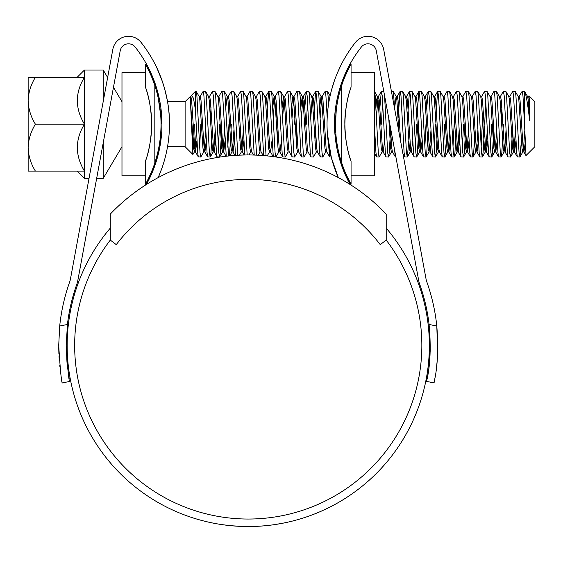 <?xml version="1.0" encoding="UTF-8"?>
<svg xmlns="http://www.w3.org/2000/svg" width="563" height="563" viewBox="0 0 563 563"><rect width="100%" height="100%" fill="white"/><g stroke="black" fill="none" stroke-linecap="round" stroke-linejoin="round"><path stroke-width="0.84" d="M386.211 214.102A190.484 190.484 0 0 0 110.292 214.102L110.292 240.077L116.259 244.638A166.085 166.085 0 0 1 380.243 244.638L386.211 240.077L386.211 214.102M35.406 77.279C30.845 84.675 28.424 92.501 28.15 100.735C28.453 109.074 30.874 116.893 35.406 124.198C30.845 131.594 28.424 139.413 28.15 147.654C28.453 155.986 30.874 163.805 35.406 171.11L28.15 171.11L28.15 77.279L84.45 77.279L84.45 178.372L89.031 178.372M103.219 101.488L103.219 70.023L84.45 70.023L84.45 77.279C74.985 92.782 74.985 108.42 84.45 124.198C74.985 139.694 74.985 155.339 84.45 171.11L35.406 171.11M103.219 142.854L103.219 178.372L121.981 146.718M121.981 135.676L121.981 143.572M121.981 104.824L121.981 111.685M103.219 70.023L107.646 77.49M113.466 87.307L121.981 101.678M121.981 108.265L121.981 104.852M167.535 101.678L185.114 101.678L185.114 146.718L192.891 154.487L190.357 99.369L190.815 96.435L190.357 96.435L190.357 97.73L191.476 95.316L193.496 98.272L195.438 109.813L195.438 91.354L191.476 95.316M528.481 96.562L528.988 95.816L534.85 101.678L534.85 146.718L526.018 155.55L524.526 124.198L524.526 91.354L522.056 91.466L519.1 96.562L518.664 98.462M528.988 95.816L529.607 102.269L529.607 120.271C527.756 103.824 526.06 94.183 524.526 91.354L527.608 96.562L528.242 100.151L529.607 120.271M524.526 124.198L522.964 95.752L522.183 91.354M521.387 140.813L519.966 156.929L519.058 152.636L515.926 95.752L515.272 91.466L512.668 91.466L509.719 96.562M519.839 157.035L517.362 156.929L516.707 152.636L513.583 95.752L512.802 91.354M512.802 124.198L511.232 152.636L510.451 157.035L509.67 152.636L506.545 95.752L505.891 91.466L503.287 91.466L500.331 96.562L499.895 98.462M510.451 157.035L507.981 156.929L507.326 152.636L504.195 95.752L503.413 91.354M501.865 107.575L501.337 118.047M503.413 124.198L501.851 152.636L501.07 157.035L500.289 152.636L497.157 95.752L496.51 91.466L493.906 91.466L490.95 96.562L490.514 98.462M501.07 157.035L498.593 156.929L497.945 152.636L494.814 95.752L494.032 91.354M493.765 130.342L492.47 152.636L491.689 157.035L490.908 152.636L487.776 95.752L487.122 91.466L484.518 91.466L481.569 96.562M485.82 101.185L484.652 124.198M491.689 157.035L489.212 156.929L488.557 152.636L485.433 95.752L484.652 91.354M482.568 118.047L481.133 147.203M484.384 130.342L483.082 152.636L482.301 157.035L481.52 152.636L478.395 95.752L477.741 91.466L475.137 91.466L472.181 96.562M482.301 157.035L479.831 156.929L479.176 152.636L476.045 95.752L475.263 91.354M474.996 130.342L473.701 152.636L472.92 157.035L472.139 152.636L469.007 95.752L468.36 91.466L465.756 91.466L462.8 96.562M472.92 157.035L470.443 156.929L469.795 152.636L466.664 95.752L465.882 91.354M465.615 130.342L464.32 152.636L463.539 157.035L462.758 152.636L459.626 95.752L458.972 91.466L456.368 91.466L453.419 96.562L452.983 98.462M463.539 157.035L461.062 156.929L460.407 152.636L457.283 95.752L456.502 91.354M456.234 130.342L454.932 152.636L454.151 157.035L453.37 152.636L450.245 95.752L449.591 91.466L446.987 91.466L444.031 96.562L443.595 98.462M454.151 157.035L451.681 156.929L451.026 152.636L447.895 95.752L447.113 91.354M445.565 107.575L445.037 118.047M446.325 140.813L444.897 156.929L443.989 152.636L440.857 95.752L440.21 91.466L437.606 91.466L435.656 118.047M444.77 157.035L442.293 156.929L441.645 152.636L438.514 95.752L437.733 91.354M437.465 130.342L436.17 152.636L435.389 157.035L434.608 152.636L431.476 95.752L430.822 91.466L428.218 91.466L426.796 107.575M435.389 157.035L432.912 156.929L432.257 152.636L429.133 95.752L428.352 91.354M428.084 130.342L426.782 152.636L426.001 157.035L425.22 152.636L422.095 95.752L421.441 91.466L418.837 91.466L416.887 118.047M426.001 157.035L423.531 156.929L422.876 152.636L419.745 95.752L418.963 91.354M418.696 130.342L417.401 152.636L416.62 157.035L415.839 152.636L412.707 95.752L412.06 91.466L409.456 91.466L407.506 118.047M416.62 157.035L414.143 156.929L413.495 152.636L410.364 95.752L409.582 91.354M408.787 140.813L407.366 156.929L406.458 152.636L403.326 95.752L402.672 91.466L400.068 91.466L398.118 118.047M407.239 157.035L404.762 156.929L404.107 152.636L400.983 95.752L400.202 91.354M394.839 109.898L393.291 91.466L391.419 91.354M390.546 130.342L389.251 152.636L388.47 157.035L387.689 152.636L384.529 95.386M383.783 91.354L381.306 91.466L379.877 107.575M382.608 101.185L381.433 124.198M388.47 157.035L385.993 156.929L385.345 152.636L382.214 95.752L381.433 91.354M382.608 149.934L382.171 151.827L379.089 157.035L378.308 152.636L375.176 95.752L374.522 91.466L377.477 96.562L376.548 100.151L375.95 107.575M337.934 99.7L337.694 96.372L339.285 90.179M335.485 124.198A123.522 123.522 0 0 0 341.678 162.827L341.678 85.562A123.522 123.522 0 0 0 335.485 124.198L336.231 110.608L335.956 105.527M328.764 102.93L327.61 91.466L325.132 91.354L322.198 96.435L321.03 96.435L319.65 107.575M327.194 117.723L325.914 95.752L325.132 91.354M325.871 151.827L322.789 157.035L322.008 152.636L318.876 95.752L318.222 91.466L315.618 91.466L313.668 118.047M322.789 157.035L320.312 156.929L319.657 152.636L316.533 95.752L315.752 91.354M316.483 151.827L313.401 157.035L312.62 152.636L309.495 95.752L308.841 91.466L306.237 91.466L304.815 107.575M307.539 101.185L306.363 124.198M313.401 157.035L310.931 156.929L310.276 152.636L307.145 95.752L306.363 91.354M304.287 118.047L304.02 124.198M307.102 151.827L304.02 157.035L303.239 152.636L300.107 95.752L299.46 91.466L296.856 91.466L293.9 96.562L292.021 118.047M304.02 157.035L301.543 156.929L300.895 152.636L297.764 95.752L296.983 91.354M294.906 118.047L294.639 124.198M297.721 151.827L294.639 157.035L293.858 152.636L290.726 95.752L290.072 91.466L287.602 91.354L284.667 96.435L283.492 96.435L282.112 107.575M294.639 157.035L292.162 156.929L291.507 152.636L288.383 95.752L287.602 91.354M285.518 118.047L285.251 124.198M289.361 151.961L288.186 151.961L285.251 157.035L284.47 152.636L281.345 95.752L280.691 91.466L278.087 91.466L275.131 96.562M285.251 157.035L282.781 156.929L282.126 152.636L278.995 95.752L278.213 91.354M276.665 107.575L276.137 118.047M275.764 156.957L275.089 152.636L271.957 95.752L271.31 91.466L268.706 91.466L267.277 107.575M273.273 156.613L269.614 95.752L268.832 91.354M266.06 155.796L262.576 95.752L261.922 91.466L259.318 91.466L256.369 96.562M263.681 155.585L260.233 95.752L259.452 91.354M256.58 155.142L253.195 95.752L252.541 91.466L249.937 91.466L246.981 96.562L246.545 98.462M254.223 155.057L250.845 95.752L250.063 91.354M247.171 154.966L243.807 95.752L243.16 91.466L240.556 91.466L237.6 96.562M244.828 154.994L241.464 95.752L240.683 91.354M237.825 155.247L234.426 95.752L233.772 91.466L231.168 91.466L228.219 96.562M235.503 155.388L232.083 95.752L231.302 91.354M228.557 155.979L225.045 95.752L224.391 91.466L221.787 91.466L218.831 96.562L218.395 98.462M226.263 156.232L222.695 95.752L221.913 91.354M221.646 130.342L220.351 152.636L219.57 157.035L218.789 152.636L215.657 95.752L215.01 91.466L212.406 91.466L209.45 96.562M219.57 157.035L217.093 156.929L216.445 152.636L213.314 95.752L212.532 91.354M210.977 107.575L210.456 118.047M212.265 130.342L210.97 152.636L210.189 157.035L209.408 152.636L206.276 95.752L205.622 91.466L203.152 91.354L200.217 96.435L199.042 96.435M210.189 157.035L207.712 156.929L207.057 152.636L203.933 95.752L203.152 91.354M491.689 124.198L490.514 147.203M463.539 124.198L462.364 147.203M454.151 124.198L452.983 147.203M444.77 124.198L443.595 147.203M435.389 124.198L434.214 147.203M426.001 124.198L424.833 147.203M416.62 124.198L415.445 147.203M395.902 157.035L395.381 156.929L394.473 149.279M379.089 157.035L376.612 156.929L375.957 152.636L374.522 127.175M339.925 157.035L339.081 156.929L338.229 150.117M331.192 157.035L329.693 156.929L328.405 143.122M315.484 130.342L314.956 140.813M296.715 130.342L296.187 140.813M287.334 130.342L286.806 140.813M277.946 130.342L277.425 140.813M281.352 140.813L279.973 151.961L278.805 151.961L275.954 156.986M240.415 130.342L239.887 140.813M231.302 124.198L231.034 130.342M230.506 140.813L229.359 155.902M228.951 124.198L227.783 147.203M219.57 124.198L218.395 147.203M205.762 130.342L203.883 151.827L200.801 157.035L200.02 152.636L196.895 95.752L196.241 91.466L195.438 91.354M200.801 124.198L199.633 147.203M200.801 157.035L198.331 156.929L197.676 152.636L195.438 109.813M194.376 124.198L193.538 147.942M196.381 130.342L195.136 148.238L194.502 151.827L192.891 154.487M529.607 102.269L528.636 96.435L527.461 96.435M525.138 143.368L523.942 151.961L523.161 148.238L520.029 100.151L519.1 96.562M515.94 140.813L514.561 151.961L513.78 148.238L510.648 100.151L509.867 96.435L508.692 96.435M506.552 140.813L505.173 151.961L504.392 148.238L501.267 100.151L500.486 96.435L499.311 96.435M497.171 140.813L495.792 151.961L495.011 148.238L491.879 100.151L491.098 96.435L489.93 96.435M487.79 140.813L486.411 151.961L485.63 148.238L482.498 100.151L481.717 96.435L480.542 96.435M478.402 140.813L477.023 151.961L476.242 148.238L473.117 100.151L472.336 96.435L471.161 96.435M469.021 140.813L467.642 151.961L466.861 148.238L463.729 100.151L462.948 96.435L461.78 96.435M459.64 140.813L458.261 151.961L457.48 148.238L454.348 100.151L453.419 96.562M450.252 140.813L448.873 151.961L448.092 148.238L444.967 100.151L444.031 96.562M438.908 149.934L438.317 151.961L439.492 151.961L438.711 148.238L435.579 100.151L434.798 96.435L434.214 98.462M431.49 140.813L430.111 151.961L429.33 148.238L426.198 100.151L425.417 96.435L424.833 98.462M422.102 140.813L420.723 151.961L419.942 148.238L416.817 100.151L416.036 96.435L415.445 98.462M412.721 140.813L411.342 151.961L410.561 148.238L407.429 100.151L406.648 96.435L406.064 98.462M400.603 141.116L398.048 100.151L397.267 96.435L396.683 98.462M395.381 156.929L392.425 151.827L391.792 148.238L390.37 127.062M384.571 140.813L383.192 151.961L382.411 148.238L379.279 100.151L378.498 96.435L377.717 100.151L376.471 118.047M329.693 156.929L326.744 151.827L326.111 148.238L322.979 100.151L322.198 96.435M321.614 98.462L320.171 118.047M320.312 156.929L317.356 151.827L316.73 148.238L313.598 100.151L312.817 96.435L312.036 100.151L310.79 118.047M310.931 156.929L307.975 151.827L307.342 148.238L304.217 100.151L303.436 96.435L302.655 100.151L301.409 118.047M301.543 156.929L298.594 151.827L297.961 148.238L294.829 100.151L293.9 96.562M292.162 156.929L289.206 151.827L288.58 148.238L285.448 100.151L284.667 96.435M284.083 98.462L282.64 118.047M282.781 156.929L279.825 151.827L279.192 148.238L276.067 100.151L275.286 96.435L274.111 96.435L272.731 107.575M274.695 98.462L273.259 118.047M271.971 140.813L270.592 151.961L269.417 151.961L268.635 148.238L265.511 100.151L264.73 96.435L265.898 96.435L266.679 100.151L269.811 148.238L270.444 151.827L273.393 156.929M268.706 91.466L265.75 96.562L265.314 98.462M263.217 155.55L261.056 151.827L260.43 148.238L257.298 100.151L256.517 96.435L255.342 96.435M253.533 155.036L251.675 151.827L251.042 148.238L247.917 100.151L247.136 96.435L245.961 96.435L243.16 91.466M243.821 140.813L242.442 151.961L241.267 151.961L240.485 148.238L237.361 100.151L236.727 96.562L233.772 91.466M244.131 155.008L242.294 151.827L241.661 148.238L238.529 100.151L237.748 96.435L236.58 96.435M234.44 140.813L233.061 151.961L232.28 148.238L229.148 100.151L228.367 96.435L227.192 96.435L225.812 107.575M225.052 140.813L223.673 151.961L222.892 148.238L219.767 100.151L218.831 96.562M215.671 140.813L214.292 151.961L213.511 148.238L210.379 100.151L209.598 96.435L208.43 96.435M206.29 140.813L204.911 151.961L204.13 148.238L200.998 100.151L200.217 96.435M196.902 140.813L195.523 151.961L194.742 148.238L191.617 100.151L190.836 96.435M524.73 131.475L523.548 148.238L522.767 151.961L521.985 148.238L518.861 100.151L518.227 96.562L515.272 91.466M515.412 130.342L514.167 148.238L513.386 151.961L512.604 148.238L509.473 100.151L508.846 96.562L505.891 91.466M506.031 130.342L504.786 148.238L504.005 151.961L503.223 148.238L500.092 100.151L499.458 96.562L496.51 91.466M496.643 130.342L495.398 148.238L494.617 151.961L493.835 148.238L490.711 100.151L490.077 96.562L487.122 91.466M487.262 130.342L486.017 148.238L485.236 151.961L484.454 148.238L481.323 100.151L480.696 96.562L477.741 91.466M477.881 130.342L476.636 148.238L475.855 151.961L475.073 148.238L471.942 100.151L471.308 96.562L468.36 91.466M468.493 130.342L467.248 148.238L466.467 151.961L465.685 148.238L462.561 100.151L461.927 96.562L458.972 91.466M459.112 130.342L457.867 148.238L457.086 151.961L456.304 148.238L453.173 100.151L452.546 96.562L449.591 91.466M449.731 130.342L448.486 148.238L447.705 151.961L446.923 148.238L443.792 100.151L443.158 96.562L440.21 91.466M438.317 151.961L437.535 148.238L434.411 100.151L433.777 96.562L430.822 91.466M430.962 130.342L429.52 149.934M426.135 156.929L429.083 151.827L428.154 148.238L425.023 100.151L424.396 96.562L421.441 91.466M421.581 130.342L420.139 149.934M416.747 156.929L419.702 151.827L418.773 148.238L415.642 100.151L415.008 96.562L412.06 91.466M410.758 149.934L410.167 151.961L409.385 148.238L406.261 100.151L405.48 96.435L406.648 96.435M398.822 131.482L396.873 100.151L396.092 96.435L394.712 107.575M392.573 151.961L391.405 151.961L390.623 148.238L388.751 118.251M382.171 151.827L381.235 148.238L378.111 100.151L377.477 96.562M326.892 151.961L325.717 151.961L324.935 148.238L321.811 100.151L321.03 96.435M317.511 151.961L316.336 151.961L315.554 148.238L312.423 100.151L311.642 96.435L312.817 96.435M308.123 151.961L306.955 151.961L306.173 148.238L303.042 100.151L302.261 96.435L300.881 107.575M298.742 151.961L297.567 151.961L296.785 148.238L293.661 100.151L292.88 96.435L291.5 107.575M288.186 151.961L287.404 148.238L284.273 100.151L283.492 96.435M278.805 151.961L278.023 148.238L274.892 100.151L274.258 96.562L271.31 91.466M270.008 149.934L269.571 151.827M261.211 151.961L260.036 151.961L259.254 148.238L256.123 100.151L255.496 96.562L252.541 91.466M251.239 149.934L250.802 151.827M251.823 151.961L250.655 151.961L249.873 148.238L246.742 100.151L246.108 96.562M243.293 130.342L241.858 149.934M233.912 130.342L232.47 149.934M232.033 151.827L231.104 148.238L227.973 100.151L227.346 96.562L224.391 91.466M224.531 130.342L223.286 148.238L222.505 151.961L221.723 148.238L218.592 100.151L217.958 96.562L215.01 91.466M215.143 130.342L213.898 148.238L213.117 151.961L212.335 148.238L209.211 100.151L208.577 96.562L205.622 91.466M203.883 151.827L202.954 148.238L199.823 100.151L199.196 96.562L196.241 91.466M194.502 151.827L193.573 148.238L190.357 99.369M35.406 124.198L84.45 124.198M145.444 175.804L121.981 175.804L121.981 72.585L145.444 72.585M146.809 91.354L145.444 87.096C149.195 97.117 151.264 109.482 151.637 124.198C151.264 138.878 149.202 151.25 145.444 161.292L146.809 157.035M157.232 154.572L156.577 157.035M154.825 162.827A123.522 123.522 0 0 0 154.825 85.562L154.825 162.827C152.524 170.561 146.922 181.814 145.444 184.249L145.444 161.292C148.28 153.748 152.087 136.485 151.637 124.142C152.087 111.96 148.273 94.619 145.444 87.096L145.444 64.14C146.936 66.603 152.51 77.793 154.825 85.562L152.594 79.355M145.444 184.249L147.133 181.11M149.857 72.873L145.444 64.14M145.655 160.673L145.444 161.292M349.693 157.035L351.066 161.292C347.308 151.271 345.239 138.906 344.866 124.198C345.239 109.511 347.301 97.146 351.066 87.096C348.23 94.626 344.429 111.868 344.866 124.198C344.408 136.394 348.23 153.755 351.066 161.292L351.066 184.249C349.567 181.793 343.993 170.596 341.678 162.827L343.909 169.034M341.678 85.562C343.979 77.828 349.581 66.575 351.066 64.14L351.066 87.096L349.693 91.354M351.066 72.585L374.522 72.585L374.522 175.804L351.066 175.804M346.646 175.515L351.066 184.249M351.066 64.14L349.377 67.278M339.278 93.824L339.925 91.354M386.211 240.077A173.594 173.594 0 0 1 248.255 519.037A173.594 173.594 0 0 1 110.292 240.077M161.609 133.579L155.803 162.855L146.38 184.488A124.465 124.465 0 0 0 135.148 47.025A8.445 8.445 0 0 0 120.215 50.726L77.849 280.332A26.271 26.271 0 0 1 76.765 284.378A182.039 182.039 0 0 0 67.426 324.471L66.216 345.443L67.426 324.471L59.706 326.026L58.714 345.443L59.706 326.026A189.541 189.541 0 0 1 69.692 281.859A18.769 18.769 0 0 0 70.466 278.966L112.832 49.361A15.954 15.954 0 0 1 141.039 42.366A131.967 131.967 0 0 1 158.175 177.605M66.962 361.882L66.216 345.443C67.792 370.44 68.989 382.432 69.805 381.425L62.451 382.903C61.599 384.001 60.354 371.51 58.714 345.443M58.721 347.357L58.897 353.86M59.002 355.957L59.206 359.145M59.256 359.863L59.291 360.243M59.755 365.31L59.945 367.069M60.171 368.941L60.508 371.524M61.346 376.964L61.473 377.71M437.669 352.318L436.797 326.026A189.541 189.541 0 0 0 426.81 281.859A18.769 18.769 0 0 1 426.036 278.966L383.67 49.361A15.954 15.954 0 0 0 355.471 42.366A131.967 131.967 0 0 0 338.328 177.605L331.396 157.83L327.37 133.579M430.231 350.186L429.076 324.471L436.797 326.026C440.013 366.182 433.228 383.558 434.059 382.903L426.698 381.425C425.839 382.108 432.778 364.585 429.076 324.471A182.039 182.039 0 0 0 419.745 284.378A26.271 26.271 0 0 1 418.654 280.332L376.288 50.726A8.445 8.445 0 0 0 361.355 47.025A124.465 124.465 0 0 0 334.542 124.198C333.929 90.946 350.538 62.845 350.51 63.204C350.573 62.838 333.936 90.826 334.542 124.198A124.465 124.465 0 0 0 350.123 184.488L340.699 162.855L334.901 133.579M350.51 63.204L348.849 66.258M347.821 68.257L342.269 81.023M386.211 228.121A181.096 181.096 0 0 1 248.255 526.539A181.096 181.096 0 0 1 110.292 228.121M229.12 525.525L221.618 524.568M221.632 524.575L223.659 524.864M215.932 523.632L212.293 522.936M212.983 523.076L211.526 522.781M234.454 526.011L231.604 525.772M231.013 525.715L229.24 525.539M281.894 523.386L284.808 522.816M257.706 526.292L262.893 525.948M284.526 522.872L275.863 524.42M265.553 525.715L260.303 526.138M264.406 525.821L257.446 526.306M262.52 525.976L254.666 526.426M236.706 526.173L229.028 525.518M157.204 90.122L154.22 80.981M148.66 68.207L146.661 64.407M145.993 63.204L147.654 66.258M148.132 67.18L156.964 89.292L161.961 124.198M146.38 184.488L147.415 182.581M154.248 167.324L157.513 157.161M342.339 167.549L350.123 184.488M341.326 64.471L340.742 65.632M340.601 65.92L337.131 73.584M334.274 81.1L331.487 90.221M158.576 176.691L162.137 167.57M165.276 157.19L166.148 153.615M167.295 100.362L164.973 90.052M162.172 80.931L156.859 67.905M156.781 67.736L155.916 65.941M155.867 65.843L154.529 63.204M169.47 124.198C170.026 91.03 154.445 62.789 154.529 63.204C154.417 62.789 170.019 90.91 169.47 124.198M69.214 378.357L68.573 374.669M68.313 373.009L66.99 362.248M430.216 350.643L428.823 368.483L427.289 378.35M434.059 382.903L435.333 375.887M436.177 370.144L437.078 361.953M242.343 526.447L230.978 525.715M247.298 526.539L250.141 526.532M158.949 101.678L159.906 101.678M185.114 101.678L190.357 96.435M158.949 146.718L159.906 146.718M167.535 146.718L185.114 146.718M523.942 151.961L522.767 151.961M519.248 96.435L518.08 96.435M514.561 151.961L513.386 151.961M505.173 151.961L504.005 151.961M495.792 151.961L494.617 151.961M486.411 151.961L485.236 151.961M477.023 151.961L475.855 151.961M467.642 151.961L466.467 151.961M458.261 151.961L457.086 151.961M453.567 96.435L452.392 96.435M448.873 151.961L447.705 151.961M444.186 96.435L443.011 96.435M434.798 96.435L433.63 96.435M430.111 151.961L428.936 151.961M425.417 96.435L424.242 96.435M420.723 151.961L419.555 151.961M416.036 96.435L414.861 96.435M411.342 151.961L410.167 151.961M397.267 96.435L396.092 96.435M383.192 151.961L382.017 151.961M378.498 96.435L377.33 96.435M303.436 96.435L302.261 96.435M294.048 96.435L292.88 96.435M233.061 151.961L231.886 151.961M223.673 151.961L222.505 151.961M218.986 96.435L217.811 96.435M214.292 151.961L213.117 151.961M204.911 151.961L203.736 151.961M195.523 151.961L194.355 151.961M522.921 151.827L519.966 156.929M513.533 151.827L510.585 156.929M504.152 151.827L501.197 156.929M494.771 151.827L491.816 156.929M485.383 151.827L482.435 156.929M476.002 151.827L473.047 156.929M466.621 151.827L463.666 156.929M457.233 151.827L454.285 156.929M447.852 151.827L444.897 156.929M438.471 151.827L435.516 156.929M410.321 151.827L407.366 156.929M405.627 96.562L402.672 91.466M396.246 96.562L393.291 91.466M391.552 151.827L388.597 156.929M338.996 94.929L338.321 93.761M330.129 95.809L327.61 91.466M321.177 96.562L318.222 91.466M311.796 96.562L308.841 91.466M302.408 96.562L299.46 91.466M293.027 96.562L290.072 91.466M283.646 96.562L280.691 91.466M269.494 151.961L267.207 155.909M264.877 96.562L261.922 91.466M260.113 151.961L258.22 155.219M250.725 151.961L248.987 154.959M241.344 151.961L239.486 155.163M231.963 151.961L229.697 155.867M222.652 151.827L219.697 156.929M213.271 151.827L210.316 156.929M517.362 156.929L514.406 151.827M507.981 156.929L505.025 151.827M498.593 156.929L495.644 151.827M489.212 156.929L486.256 151.827M479.831 156.929L476.875 151.827M470.443 156.929L467.494 151.827M461.062 156.929L458.106 151.827M451.681 156.929L448.725 151.827M442.293 156.929L439.344 151.827M437.606 91.466L434.65 96.562M432.912 156.929L429.956 151.827M428.218 91.466L425.269 96.562M423.531 156.929L420.575 151.827M418.837 91.466L415.881 96.562M414.143 156.929L411.194 151.827M409.456 91.466L406.5 96.562M404.762 156.929L402.939 153.776M400.068 91.466L397.119 96.562M385.993 156.929L383.044 151.827M381.306 91.466L378.35 96.562M376.612 156.929L374.522 153.319M339.081 156.929L338.792 156.43M315.618 91.466L312.669 96.562M306.237 91.466L303.281 96.562M234.989 155.423L232.906 151.827M226.087 156.254L223.525 151.827M217.093 156.929L214.144 151.827M207.712 156.929L204.756 151.827M198.331 156.929L195.375 151.827M523.794 151.827L525.933 155.522M103.219 178.372L96.66 178.372M77.194 171.11L84.45 178.372M77.194 77.279L84.45 70.023"/></g></svg>
